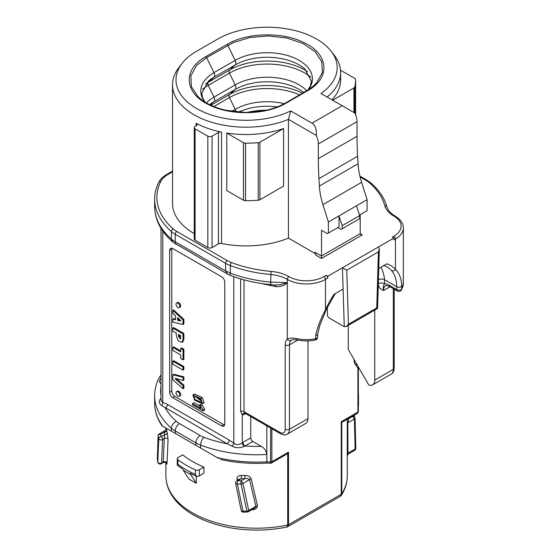 <?xml version="1.0" encoding="UTF-8"?>
<svg xmlns="http://www.w3.org/2000/svg" width="558" height="558" viewBox="0 0 558 558"><rect width="100%" height="100%" fill="white"/><g stroke="black" fill="none" stroke-linecap="round" stroke-linejoin="round"><path stroke-width="0.84" d="M331.082 51.141A69.994 40.406 0 0 0 217.697 39.067L196.493 51.308A69.994 40.406 0 0 0 182.089 63.382A69.994 40.406 0 0 0 203.712 112.081A69.994 40.406 0 0 0 290.767 110.937L311.971 123.178C315.375 125.341 316.784 129.421 316.212 135.42A14.989 8.656 60 0 1 318.332 143.985L357.022 121.644A14.989 8.656 60 0 0 354.902 113.079L320.976 93.493A69.994 40.406 0 0 0 331.082 51.141L334.242 55.221A73.454 42.408 180 0 1 340.638 72.533L340.638 79.878A73.454 42.408 180 0 1 331.989 99.847M340.638 72.533A73.454 42.408 180 0 1 327.141 97.036M342.417 422.022L341.775 422.12L341.775 493.802L341.37 495.288M340.213 496.397L341.252 494.276A2.246 1.297 180 0 0 341.775 493.802A90.696 52.361 0 0 0 347.278 475.841L347.278 455.461M347.174 454.979L347.278 453.821A2.246 0.914 -179.9 0 1 347.948 453.18L348.066 453.961L348.478 453.905M347.278 449.748L347.278 453.821M259.944 142.199L259.944 199.729L283.583 186.079L283.583 128.549A73.454 42.408 180 0 1 226.785 133.055L226.785 190.578L243.455 200.203L243.455 142.674A2.999 1.73 0 0 0 245.555 143.183A88.443 51.064 0 0 0 258.242 142.688A2.999 1.73 0 0 0 259.944 142.199L283.583 128.549M316.212 135.42L288.437 119.384L288.437 238.113A73.454 42.408 180 0 1 221.533 243.49A2.999 1.73 0 0 0 218.415 243.902L212.068 247.564A2.999 1.73 180 0 1 207.827 247.564L195.105 240.219A2.999 1.73 180 0 1 194.226 238.998L194.226 127.615A2.999 1.73 0 0 0 195.105 128.835L207.827 136.18A2.999 1.73 0 0 0 212.068 136.18L218.415 132.518A2.999 1.73 180 0 1 221.533 132.107A73.454 42.408 180 0 1 196.123 123.262A2.999 1.73 180 0 1 197.086 124.532A2.999 1.73 180 0 1 196.207 125.752L195.105 126.387A2.999 1.73 0 0 0 194.226 127.615M290.767 110.937L288.437 119.384A73.454 42.408 180 0 1 212.242 122.446A73.454 42.408 180 0 1 172.534 84.774A73.454 42.408 180 0 1 178.93 67.462L182.089 63.382M194.226 233.593A73.454 42.408 180 0 1 172.534 203.503L172.534 84.774M286.952 527.01L287.698 525.022L287.698 453.34L285.884 454.665M166.654 430.309L167.191 432.708A2.246 1.653 -14.3 0 1 164.756 434.619L164.205 432.171A2.246 1.667 169 0 0 166.654 430.309C166.291 428.272 166.089 428.077 166.047 429.737M167.191 432.708L168.063 439.404L167.044 463C166.849 464.73 166.584 464.577 166.263 462.526M203.942 467.067A90.696 52.361 180 0 1 182.738 454.826L178.142 457.476A2.999 1.73 0 0 0 177.27 458.704A2.999 1.73 0 0 0 177.897 459.764A99.687 57.558 0 0 0 195.384 469.864A2.999 1.73 0 0 0 199.346 469.717L203.942 467.067L203.942 473.184L199.346 475.841A2.999 1.73 180 0 1 196.486 476.295A99.443 57.411 180 0 1 190.076 473.233L190.543 474.328A98.787 57.035 180 0 1 183.122 470.045L188.855 478.959A90.696 52.361 0 0 0 196.276 483.242L196.276 476.197M238.496 479.72A2.246 1.214 169 0 0 236.885 479.141C236.892 476.769 238.364 475.555 241.293 475.493L244.857 475.458C247.982 475.437 250.117 476.595 251.26 478.938L257.44 505.688C257.231 508.205 255.501 509.566 252.258 509.782L251.651 509.817M317.628 334.2L317.16 335.072L315.654 335.679C317.411 327.323 320.69 318.716 325.488 309.857A59.964 34.617 -60 0 1 334.005 294.352L343.1 289.1L342.445 267.763L327.783 276.224L326.193 275.31A2.246 1.297 -120 0 1 327.783 278.058L325.488 279.391L325.488 309.857A2.999 0.446 23.8 0 0 326.109 309.843L319.797 325.447L317.607 334.388M393.857 238.078L392.267 237.164L393.857 236.243A2.246 1.297 60 0 1 395.448 238.998L393.857 239.912L393.857 238.078L378.484 246.95L379.342 248.966L378.415 251.895L346.762 270.163L348.429 324.282L376.748 307.932L377.571 308.469L376.671 307.974M288.437 238.113L314.991 253.437A2.999 1.73 180 0 1 315.87 254.615M359.443 368.803L357.776 367.841L354.818 363.628A7.498 4.325 -60 0 1 354.107 360.977L355.334 361.689M354.107 359.561L354.107 360.977M372.605 384.867A10.49 6.061 -120 0 0 374.774 380.061L393.327 369.354A2.999 1.73 180 0 0 394.206 368.127C393.906 371.398 392.888 373.407 391.151 374.153L372.605 384.867A10.49 6.061 -120 0 1 368.803 385.013L348.276 349.461L348.276 325.384M360.203 214.67L360.203 233.642L360.824 234.506L362.323 234.869L321.513 258.424L315.779 255.118L315.87 254.553M315.828 254.943L314.991 252.216L314.991 253.437M348.429 324.282L346.358 326.493L344.258 326.688L328.606 317.648L327.511 315.835L327.253 307.36M374.774 380.061L374.774 310.081M384.155 265.399L384.922 264.959M230.719 275.436C230.07 275.547 229.938 274.78 230.321 273.127A101.94 58.855 0 0 0 270.693 282.09L287.314 282.662C284.287 285.661 280.451 286.979 275.812 286.61L261.325 283.485M221.61 425.9L172.847 397.749A4.499 2.595 60 0 1 169.667 392.239L169.667 250.444A4.499 2.595 60 0 1 170.602 248.387A4.499 2.595 60 0 1 172.847 248.603L221.61 276.761A4.499 2.595 60 0 1 224.783 282.264L224.783 424.066A4.499 2.595 60 0 1 223.856 426.124A4.499 2.595 60 0 1 221.61 425.9L223.73 424.673A4.499 2.595 -120 0 0 224.651 425.05M327.783 276.224L327.783 278.058M318.332 143.985L318.332 158.632A344.788 199.06 -120 0 0 318.925 178.616L319.364 186.093A59.964 34.617 -120 0 0 322.929 204.646L328.404 222.014L328.404 233.028L327.344 233.642L321.513 230.273L321.513 255.983L360.203 233.642L362.323 234.869M357.022 121.644L357.022 136.298A344.788 199.06 -120 0 0 357.615 156.275L358.055 163.759A59.964 34.617 -120 0 0 361.619 182.313L367.094 199.673L367.094 210.694L359.505 215.074M196.276 483.242L190.543 474.328M183.122 470.045L182.654 468.95A99.443 57.411 180 0 1 177.36 465.253A2.999 1.73 180 0 1 177.27 464.821L177.27 458.704M250.758 416.568L250.758 437.835A2.999 1.73 -120 0 0 252.879 441.504L261.256 446.344C264.318 448.088 266.187 450.801 266.843 454.463A101.94 58.855 180 0 1 200.643 445.11L200.643 448.067L216.936 457.476A101.94 58.855 0 0 0 266.843 461.808L266.843 425.859M328.404 222.014L356.492 205.797L359.673 215.59L342.18 225.683L342.18 228.745L341.119 229.359L337.939 227.524L338.999 226.911L328.404 233.028M286.212 103.084C266.333 115.067 230.879 115.897 209.383 105.002C184.168 93.451 182.326 69.464 205.756 56.672L226.96 44.431C246.838 32.448 282.292 31.618 303.789 42.513C329.004 54.063 330.845 78.05 307.416 90.842L286.212 103.084A1.5 0.865 -120 0 0 285.466 103.007A1.5 0.865 -120 0 0 285.389 103.063M342.18 225.683L338.999 215.89L338.999 226.911M356.492 205.797L367.094 199.673M307.995 340.882L307.995 418.619A10.49 6.061 60 0 1 305.826 423.417L287.272 434.131A10.49 6.061 60 0 0 289.449 429.325L307.995 418.619M401.718 285.996L401.718 289.009A26.986 15.575 0 0 0 403.35 283.673L403.35 227.978A26.986 15.575 180 0 1 395.448 238.998L395.448 269.465C399.43 273.26 401.523 278.77 401.718 285.996C400.47 287.356 398.824 287.614 396.787 286.77L384.581 279.725C382.46 278.728 380.34 278.798 378.219 279.942M244.034 279.886L244.034 411.671L279.907 432.387A7.498 4.325 -120 0 0 285.208 429.325L285.208 344.872A13.49 7.791 60 0 1 287.328 339.173C289.665 337.855 293.083 337.729 297.595 338.79A26.986 15.575 0 0 0 315.654 338.699L315.654 335.679M378.763 268.517L386.924 263.801A59.964 34.617 -60 0 1 395.448 269.465A2.999 2.406 137.9 0 1 391.577 270.637A56.965 32.887 120 0 0 386.827 266.773L383.527 265.308M175.233 433.399L195.9 445.326L195.9 442.878L175.233 430.95L175.233 433.399L171.369 431.167L171.369 428.209A101.94 58.855 180 0 1 154.65 395.915L154.65 403.26A101.94 58.855 0 0 0 162.678 426.152L171.369 431.167M380.975 267.233A56.965 32.887 -60 0 1 384.581 279.725L384.581 283.75C383.276 285.48 382.928 287.747 383.52 290.558L380.172 288.57L378.638 286.261L378.275 284.719M378.31 283.701A4.499 2.595 -0 0 1 384.581 283.75A13.49 7.791 60 0 1 388.821 285.047L396.78 289.644L396.787 286.77C396.675 279.983 394.945 274.606 391.577 270.637M359.673 215.59L359.673 218.645L342.18 228.745M157.823 461.989L158.772 438.609L158.123 436.161L157.37 459.429L157.823 461.989A2.246 1.597 1.9 0 0 159.316 463.307A2.246 1.597 1.9 0 0 161.625 462.98L163.25 462.038A2.246 1.59 -177.8 0 1 165.524 461.71A2.246 1.59 -177.8 0 1 167.044 463M287.698 453.34L288.521 452.14L288.521 524.722L287.684 526.724M287.614 526.759L287.091 526.954M162.678 426.152L161.953 425.733C157.112 418.549 154.678 411.058 154.65 403.26M218.638 458.46L216.936 457.476M200.643 448.067L195.9 445.326M275.052 284.985L279.677 284.831L287.314 282.662L287.314 279.384A29.979 17.312 0 0 0 270.693 274.515A101.94 58.855 180 0 1 230.321 265.552L230.321 273.127L225.578 270.895L225.578 263.32L175.233 234.255L175.233 241.83L171.369 239.096L172.98 242.179C161.011 231.807 154.894 220.005 154.65 206.795A101.94 58.855 0 0 0 171.369 239.096L171.369 231.514A101.94 58.855 180 0 1 154.65 199.22L154.65 206.795M230.44 275.436L227.448 274.006L225.578 270.895L175.233 241.83C175.017 243.497 175.449 244.341 176.516 244.369M245.018 412.962L244.599 413.136A2.999 2.365 -84.9 0 0 242.277 414.901L240.624 411.337A2.999 1.73 0 0 1 244.034 411.671L245.457 413.394M172.534 171.857L167.825 174.577A27.733 16.015 0 0 0 160.781 181.476A99.687 57.558 0 0 0 173.252 228.968A27.733 16.015 0 0 0 176.823 231.5L227.169 260.565A27.733 16.015 0 0 0 231.556 262.63A99.687 57.558 0 0 0 271.042 271.397A32.231 18.609 180 0 1 288.904 276.629A24.733 14.278 0 0 0 323.898 276.635A2.246 1.297 60 0 1 325.488 279.391A26.986 15.575 180 0 1 287.328 279.391L287.328 339.173A2.999 2.434 49.6 0 0 291.095 340.436A10.49 6.061 -120 0 0 289.449 344.872L289.449 429.325A2.999 1.73 180 0 1 285.208 429.325M297.986 340.094A2.999 0.802 -78.7 0 1 297.595 338.79M252.879 441.504L244.432 446.274C240.156 448.214 235.992 448.165 231.94 446.128L227.015 443.708A2.999 1.73 120 0 0 229.136 440.039L233.795 443.198C236.634 445.214 239.466 445.068 242.277 442.752L250.758 437.835M160.906 384.016L159.448 381.811L159.574 380.444L161.018 377.822M161.018 378.861L161.018 228.389L161.018 400.198L161.834 401.83L167.435 404.417A2.999 1.73 120 0 1 165.314 408.086A95.941 55.388 0 0 0 176.384 421.416A23.987 13.845 0 0 0 179.474 423.606L200.141 435.533A23.987 13.845 0 0 0 203.935 437.319A95.941 55.388 0 0 0 227.015 443.708L161.681 405.561C158.967 403.692 158.716 401.188 160.906 398.056M357.141 413.534L357.908 412.076L357.908 367.917M165.893 462.617L165.893 475.841A90.696 52.361 0 0 0 287.698 525.022A2.246 1.297 180 0 0 288.521 524.722L341.252 494.276L341.252 421.695L341.775 422.12M271.865 428.76L271.865 461.752L271.39 463.042M270.511 463.259L270.679 428.07M288.521 452.14L271.865 461.752A1.5 0.865 0 0 1 270.679 462.003L266.843 461.808L266.822 462.519M275.812 286.61A2.999 2.211 99.6 0 0 274.397 284.929M244.432 446.274A2.999 1.611 56.8 0 1 242.277 442.752L242.277 414.901A5.998 3.46 -60 0 0 244.397 414.336L245.639 413.618M231.94 446.128A2.999 1.374 128.6 0 0 233.795 443.198L233.795 276.691M161.681 405.561A2.999 2.023 109.6 0 0 162.776 402.199L162.776 231.061M177.36 465.253L177.897 464.34A99.687 57.558 0 0 0 195.384 474.433L196.486 476.295M163.25 462.038L164.289 438.518A2.246 1.576 -177.1 0 1 166.507 438.19A2.246 1.576 -177.1 0 1 168.063 439.404M165.377 430.978C165.042 430.392 164.652 430.783 164.205 432.171L160.564 434.27L161.199 436.67A2.246 1.639 -16.2 0 0 158.772 438.609A2.246 1.583 2.6 0 0 160.306 439.857A2.246 1.583 2.6 0 0 162.552 439.523L164.289 438.518L164.756 434.619L161.199 436.67A2.246 1.297 -120 0 1 162.552 439.523L161.625 462.98A2.246 1.297 -120 0 1 161.171 463.761L163.515 462.408M157.377 459.067A2.246 1.604 1.4 0 0 157.363 459.241A2.246 1.604 1.4 0 0 157.37 459.429M157.363 459.248L158.095 435.875A2.246 1.59 2.2 0 0 158.123 436.161A2.246 1.653 166.7 0 1 160.564 434.27A2.246 1.297 -120 0 0 159.218 434.012L164.61 430.902M321.513 258.424L321.513 255.983L314.991 252.216M171.927 248.233A4.499 2.595 -120 0 0 171.787 249.217L171.787 391.019A4.499 2.595 -120 0 0 174.968 396.522L223.73 424.673M176.593 391.639L177.437 391.151A2.685 1.548 60 0 1 180.122 392.699A2.685 1.548 60 0 1 180.122 395.803L179.278 396.292A2.685 1.548 60 0 1 177.207 395.573A2.685 1.548 60 0 1 176.035 392.867A2.685 1.548 60 0 1 176.593 391.639A2.685 1.548 60 0 1 177.932 391.772A2.685 1.548 60 0 1 179.69 394.136A2.685 1.548 60 0 1 179.278 396.292M176.593 303.001L177.437 302.513A2.685 1.548 60 0 1 180.122 304.061A2.685 1.548 60 0 1 180.122 307.165L179.278 307.653A2.685 1.548 60 0 1 177.207 306.935A2.685 1.548 60 0 1 176.035 304.229A2.685 1.548 60 0 1 176.593 303.001A2.685 1.548 60 0 1 177.932 303.134A2.685 1.548 60 0 1 179.69 305.498A2.685 1.548 60 0 1 179.278 307.653M172.847 328.069L173.691 327.581L183.868 333.454L183.868 339.083L182.878 341.894L182.027 342.382L178.107 340.771L176.272 335.679L176.272 333.105L172.847 331.131L172.847 328.069L183.024 333.949L183.024 339.578L182.027 342.382M172.847 361.179L173.691 360.684L183.868 366.564L183.868 369.619L183.024 370.107L172.847 364.235L172.847 361.179L183.024 367.052L183.024 370.107M172.847 374.732L173.691 374.244L183.868 376.824L183.868 380.033L183.024 380.521L175.352 378.317L175.352 379.042L183.024 385.676L183.024 388.814L172.847 379.663L172.847 374.732L183.024 377.313L183.024 380.521M176.223 378.568L183.868 385.18L183.868 388.319L183.024 388.814M180.687 348.38L181.531 347.892L183.868 349.238L183.868 359.331L183.024 359.819L180.687 358.466L180.687 354.944L172.847 350.424L172.847 347.362L180.687 351.889L180.687 348.38L183.024 349.726L183.024 359.819M172.847 347.362L173.691 346.874L180.687 350.905M172.847 310.464L173.691 309.969L183.868 319.364L183.868 323.989L183.024 324.484L172.847 322.126L172.847 319.085L175.484 319.748L175.484 315.8L172.847 313.443L172.847 310.464L183.024 319.86L183.024 324.484M172.847 319.085L173.691 318.597L175.484 319.05M192.845 394.945L194.435 394.025L202.303 397.526L204.116 402.841L202.526 403.762L194.672 400.281L192.845 394.945L200.713 398.44L202.526 403.762M204.688 409.223L204.688 409.949L203.098 410.869L192.454 404.724L192.454 403.594L200.747 408.379L199.185 405.22L200.768 404.306L202.031 405.031L204.688 409.223L203.098 410.137L203.098 410.869M192.454 403.594L194.044 402.674L199.38 405.757M199.185 405.22L200.441 405.952L202.031 405.031M200.441 405.952L203.098 410.137M201.264 400.17C198.836 398.007 196.486 396.633 194.212 396.04L193.682 396.173L195.112 399.5L201.682 402.541L201.264 400.17M194.958 396.187L202.003 401.607M378.484 246.95L342.445 267.763L346.762 270.163M183.868 376.824L183.024 377.313M183.868 385.18L183.024 385.676M176.189 378.554L175.352 379.042M183.868 366.564L183.024 367.052M183.868 349.238L183.024 349.726M183.868 333.454L183.024 333.949M180.715 335.672L178.532 334.416L178.532 336.46L180.38 339.013L180.715 335.672M179.383 334.905L179.383 335.972L178.532 336.46M179.383 335.972L180.666 338.49M183.868 319.364L183.024 319.86M180.513 320.32L177.57 317.662L177.57 320.278L180.513 321.045L180.513 320.32L178.414 319.79L177.57 320.278M178.414 318.423L178.414 319.79M347.278 423.187A2.246 0.935 179.3 0 1 347.794 422.859L347.948 453.18L355.139 449.03A2.246 0.949 -1.1 0 0 355.816 448.339A2.246 0.949 -1.1 0 0 355.802 448.248M348.903 418.291L348.966 418.542A2.246 1.953 -15 0 1 348.422 418.57M352.558 416.47L348.966 418.542L347.794 422.859L354.365 419.065A2.246 0.97 -1.7 0 0 355.076 418.326A2.246 0.97 -1.7 0 0 355.048 418.186A2.246 1.946 -18.1 0 0 354.965 417.691L354.281 415.822A2.246 2.246 0 0 0 354.009 415.34M354.323 419.086L352.747 416.603M349.036 453.591L354.693 450.327A2.246 1.297 60 0 0 355.139 449.03L354.407 419.051M261.256 446.344A95.941 55.388 0 0 1 245.081 446.009A2.999 1.73 60 0 1 242.96 442.334M241.251 481.066L242.946 483.395L248.701 510.486L255.892 506.336A2.246 1.276 166.2 0 1 257.44 505.688M251.26 478.938A2.246 1.256 -12.9 0 0 249.552 479.58L255.892 506.336L255.641 507.271L254.343 508.254M241.293 475.493A2.246 0.453 -89.8 0 1 241.14 478.715L237.582 480.773L241.37 480.794M244.857 475.458A2.246 0.377 -90.9 0 1 244.788 478.694C246.81 478.22 248.401 478.513 249.552 479.58L242.981 483.368A2.246 1.228 -11.7 0 1 241.021 484.023L237.366 483.988L243.065 511.205L246.908 511.121L247.187 512.077L243.393 512.167A2.246 0.391 89.2 0 1 243.065 511.205A2.246 1.235 168.1 0 1 241.168 510.382A2.246 2.246 0 0 0 243.965 512.084M238.608 479.999L239.215 479.315M239.34 479.252L241.14 478.715L244.788 478.694L241.209 480.759M239.487 479.148L236.676 480.766A2.246 1.297 60 0 1 237.582 480.773A2.246 0.502 90.9 0 0 237.366 483.988A2.246 1.221 -11.2 0 1 235.602 483.179M247.745 511.993A2.246 2.246 0 0 0 248.247 511.777A2.246 1.297 60 0 0 248.701 510.486A2.246 1.249 167.6 0 1 246.908 511.121L241.021 484.023A2.246 0.432 89.8 0 1 241.14 480.829M354.267 415.787A2.246 1.939 157.8 0 0 353.995 415.354M352.656 416.435A2.246 1.946 -18.1 0 1 354.958 417.663M306.754 90.731L312.989 86.392L316.637 82.891L322.336 72.603L321.806 61.812L315.124 51.727L303.036 43.489L286.91 38.028L268.558 35.956L250.047 37.505L233.474 42.506L206.586 57.613L196.535 65.544L190.843 75.832L191.366 86.623L198.048 96.708L200.183 98.627M332.645 100.231L353.932 87.934A2.999 1.73 0 0 0 354.776 86.95A88.443 51.064 0 0 0 355.634 79.878A88.443 51.064 0 0 0 355.627 79.634A2.999 1.73 0 0 0 354.755 78.413L340.526 70.203M245.555 143.183L245.555 200.706A88.443 51.064 0 0 0 258.242 200.217L258.242 142.688M259.944 199.729A2.999 1.73 180 0 1 258.242 200.217M245.555 200.706A2.999 1.73 180 0 1 243.455 200.203M226.785 133.055L243.455 142.674M221.533 132.107L221.533 243.49M196.123 125.801L196.123 123.262M288.904 276.629L288.918 276.635A2.246 1.297 120 0 0 287.328 279.391L287.314 279.384A2.246 1.297 -60 0 1 288.904 276.629M323.898 276.635L326.193 275.31M393.857 236.243A24.733 14.278 0 0 0 393.857 216.051L393.843 216.044A32.231 18.609 180 0 1 384.783 205.728A99.687 57.558 0 0 0 369.598 182.933A27.733 16.015 0 0 0 366.027 180.394L360.119 176.984M341.252 421.695L357.908 412.076A1.5 0.865 -0 0 0 358.348 411.469A1.5 0.865 -0 0 0 358.341 411.392L358.341 368.168L358.348 411.469L357.49 413.276M344.258 326.688L343.1 289.1M376.748 307.932L378.415 251.895M167.435 404.417L229.136 440.039M161.018 386.129A95.941 55.388 0 0 0 161.018 395.901M199.346 469.717L199.346 475.841M311.971 123.178L342.18 105.734M318.925 178.616L357.615 156.275M318.332 158.632L357.022 136.298M319.364 186.093L358.055 163.759M322.929 204.646L361.619 182.313M358.348 406.719A101.94 58.855 0 0 0 358.522 403.26L358.522 395.915A101.94 58.855 180 0 1 358.348 399.375M271.153 284.622A5.998 0.746 -84.9 0 1 271.076 284.643A5.998 0.746 -84.9 0 1 270.693 282.09L271.042 271.397M390.063 286.777L383.52 290.558A10.49 6.061 -120 0 1 385.697 285.752C385.139 285.208 386.387 285.431 389.442 286.421A2.999 1.73 -60 0 1 388.821 285.047M391.151 374.153A10.49 6.061 -120 0 0 393.327 369.354L393.327 288.667M297.791 340.052L289.449 344.872A2.999 1.73 180 0 1 285.208 344.872M357.273 365.051L354.818 363.628M177.897 459.764L177.897 464.34M195.384 474.433L195.384 469.864M231.556 262.63A2.246 1.004 -69.2 0 0 230.321 265.552A29.979 17.312 180 0 1 225.578 263.32A2.246 1.297 -60 0 1 227.169 260.565M176.823 231.5A2.246 1.297 -60 0 0 175.233 234.255A29.979 17.312 180 0 1 171.369 231.514A2.246 1.535 -48.7 0 1 173.252 228.968M394.973 215.932A2.246 1.297 -60 0 0 393.843 216.044A2.246 1.297 -60 0 1 394.98 215.939L394.973 215.932C394.143 215.514 390.175 213.219 387.775 209.048L386.959 206.983C384.595 198.313 379.307 190.341 371.084 183.08L367.15 180.283A2.246 1.297 120 0 0 366.027 180.394M384.783 205.728A2.246 1.814 -15 0 1 386.959 206.983M369.598 182.933A2.246 1.535 -48.7 0 1 371.084 183.08M172.534 171.097L166.703 174.466A2.246 1.297 60 0 1 167.825 174.577M166.703 174.466C162.887 176.712 160.244 179.327 158.772 182.306A2.246 1.765 26.5 0 1 160.781 181.476M244.927 413.206L280.528 433.761A2.999 1.73 -60 0 1 279.907 432.387M315.654 338.699A2.999 0.837 78.1 0 1 315.249 340.003A2.999 2.999 0 0 0 317.628 337.074A2.999 1.73 -0 0 1 315.654 338.699M401.432 290.021A2.999 2.302 -147.7 0 0 401.718 289.009A2.999 1.73 -0 0 1 396.78 289.644A2.999 1.73 120 0 0 397.401 291.018A2.999 2.999 0 0 0 401.432 290.021L403.35 283.673M179.474 423.606A5.998 3.46 -60 0 0 175.233 430.95A29.979 17.312 180 0 1 171.369 428.209A5.998 4.094 -48.7 0 1 176.384 421.416M203.935 437.319A5.998 2.685 -69.2 0 0 200.643 445.11A29.979 17.312 180 0 1 195.9 442.878A5.998 3.46 -60 0 1 200.141 435.533M154.65 395.915C154.664 389.742 156.121 383.744 159.016 377.926A5.998 4.708 26.5 0 1 161.018 376.071M240.624 411.337L240.624 278.916M169.667 392.239L171.787 391.019M171.787 249.217L169.667 250.444M174.968 396.522L172.847 397.749M200.713 398.44L202.303 397.526M195.105 128.835L195.105 240.219M207.827 247.564L207.827 136.18M218.415 243.902L218.415 132.518M212.068 136.18L212.068 247.564M183.868 339.083L183.024 339.578M244.774 413.157A2.999 1.73 -120 0 0 244.397 414.336M235.867 111.893A4.499 2.588 -119.8 0 0 235.197 109.375L229.457 97.58A2.999 1.723 60.2 0 1 229.457 94.553L235.197 89.433A4.499 2.588 -119.8 0 0 235.197 84.893L229.457 73.098A2.999 1.723 60.2 0 1 229.457 70.071L235.197 64.951A4.499 2.588 -119.8 0 0 235.176 60.376A45.205 26.1 180 0 1 293.138 57.439A45.205 26.1 180 0 1 308.107 89.901M210.275 104.988L213.993 101.668A4.499 2.588 -119.8 0 0 213.993 97.134L208.26 85.339A2.999 1.723 60.2 0 1 208.26 82.312L213.993 77.192A4.499 2.588 -119.8 0 0 213.979 72.617L235.176 60.376L227.79 45.372A1.5 0.865 -120 0 0 226.96 44.431M205.177 102.212L202.777 98.201L201.766 93.326L208.427 81.112A45.184 26.087 0 0 1 213.993 77.192L235.197 64.951A45.184 26.087 180 0 1 304.752 68.871L311.406 81.147L310.415 85.932L308.002 89.971M205.574 83.979A53.324 30.788 0 0 1 208.26 82.312L229.457 70.071A53.324 30.788 180 0 1 307.598 71.745M202.456 89.308A53.324 30.788 0 0 1 208.26 85.339L229.457 73.098A53.324 30.788 180 0 1 310.715 77.074M206.418 102.958A45.184 26.087 0 0 1 213.993 97.134L235.197 84.893A45.184 26.087 180 0 1 306.754 90.717M209.571 104.646A45.184 26.087 0 0 1 213.993 101.668L235.197 89.433A45.184 26.087 180 0 1 303.698 92.482M210.889 105.274L229.457 94.553A53.324 30.788 180 0 1 302.443 93.207M213.881 106.571L229.457 97.58A53.324 30.788 180 0 1 299.562 94.874M231.765 111.356L235.197 109.375A45.184 26.087 180 0 1 284.315 103.655M238.573 112.144A45.184 26.087 180 0 1 277.277 106.906M246.985 112.43A53.645 30.969 180 0 1 266.605 110.149M263.557 110.791A53.966 31.157 0 0 0 249.956 112.353M205.065 102.142A45.205 26.1 0 0 1 213.979 72.617L206.586 57.613A1.5 0.865 60 0 0 205.756 56.672M285.55 102.972L306.586 90.828A1.5 0.865 60 0 1 306.663 90.773A1.5 0.865 60 0 1 307.416 90.842M354.776 86.95L354.776 113.009M353.932 112.521L353.932 87.934M347.278 419.225L347.278 449.643M347.278 475.841C347.25 482.572 345.297 489.038 341.405 495.232M165.893 428.007L165.893 429.758M286.805 527.045C268.133 530.839 249.321 531.097 230.37 527.819C217.271 525.462 205.644 521.556 195.495 516.101C188.841 512.502 183.205 508.373 178.588 503.728C170.239 495.253 166.012 485.962 165.893 475.841M287.768 526.675L340.143 496.439M274.961 284.978L271.076 284.643C256.415 283.318 242.863 280.249 230.433 275.436M227.448 274.006L172.98 242.179M403.35 227.978C403.427 225.885 402.953 220.975 394.98 215.939M359.903 176.098L367.15 180.283M158.772 182.306C156.031 187.823 154.657 193.459 154.65 199.22M280.528 433.761C283.513 435.135 285.759 435.261 287.272 434.131M291.611 340.073C291.123 339.536 296.277 339.571 297.993 340.094C303.761 341.21 309.509 341.182 315.249 340.003M317.628 334.263L317.628 337.074M335.232 293.543L326.109 309.843M394.206 368.127L394.206 289.17M389.442 286.421L397.401 291.018M159.016 377.926L161.018 374.823M358.522 395.915L358.348 392.253M358.348 406.824L358.522 403.26M357.036 413.59L342.633 421.911M285.898 454.665L271.495 462.98M271.139 463.147L270.728 463.238M266.891 463.07C250.933 463.991 235.455 462.798 220.452 459.506M266.836 463.077L270.365 463.252M274.982 284.978L274.194 284.88M340.478 496.208L341.21 495.504M166.249 462.345L166.437 463.314C166.158 463.531 167.093 462.045 163.459 462.442M157.384 459.632L157.844 462.261M157.816 462.094A2.246 2.246 0 0 0 161.171 463.761M166.054 429.848L166.082 429.214L165.063 430.63M159.218 434.012A2.246 2.246 0 0 0 158.095 435.889M346.783 326.249L377.145 308.714M379.328 249.496L377.585 307.974M347.271 455.753L348.366 453.961M355.816 448.332L355.076 418.326A2.246 2.246 0 0 0 354.965 417.691M354.693 450.327A2.246 2.246 0 0 0 355.816 448.339M248.247 511.777L253.904 508.512M241.168 510.382L235.595 483.158A2.246 2.246 0 0 1 235.992 481.387M200.21 98.627C204.298 102.24 212.354 107.087 225.76 110.219L245.115 112.43C260.886 112.395 274.341 109.256 285.466 103.007L306.663 90.773L312.968 86.378M355.634 79.878L355.634 114.788"/></g></svg>

